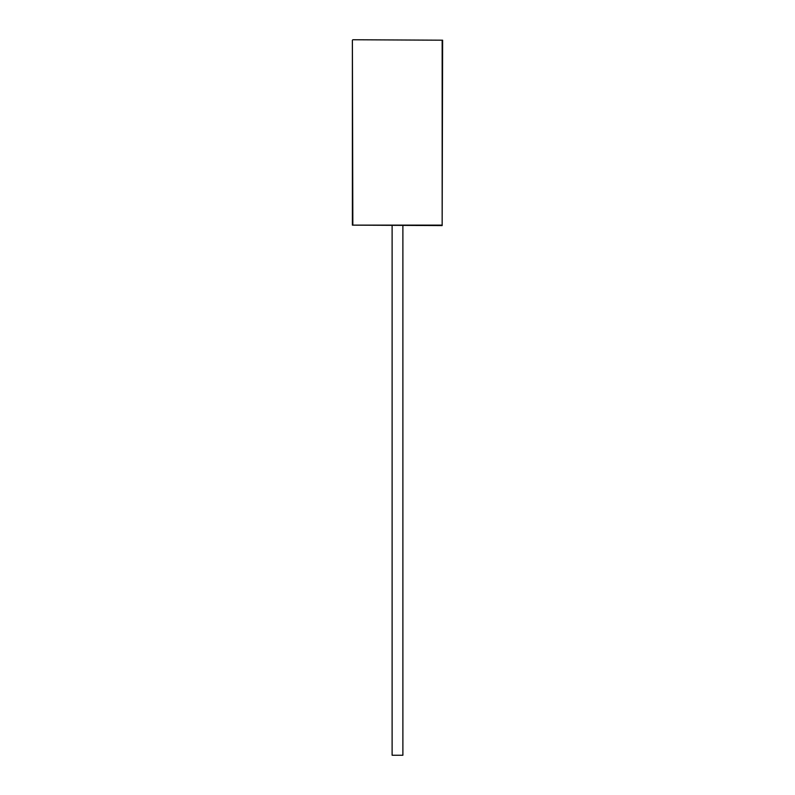 <?xml version="1.0" encoding="UTF-8"?>
<svg xmlns="http://www.w3.org/2000/svg" width="795" height="795" viewBox="0 0 795 795"><rect width="100%" height="100%" fill="white"/><g stroke="black" fill="none" stroke-linecap="round" stroke-linejoin="round"><path stroke-width="1.19" d="M442.159 225.581L352.384 225.134L352.384 40.197L352.841 225.134L442.159 225.134L442.159 40.197L352.841 39.75L442.616 40.197L442.159 225.581M402.886 225.581L402.886 755.25L392.114 755.25L392.114 225.581"/></g></svg>
